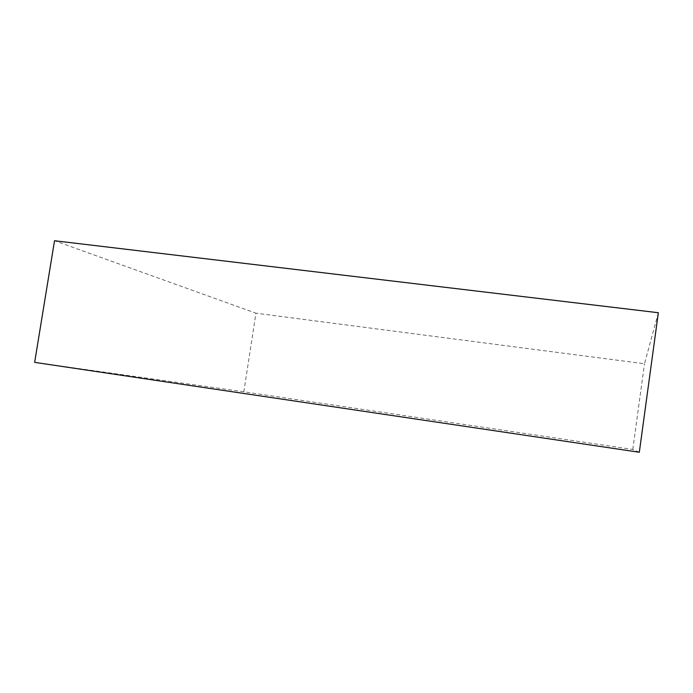<?xml version="1.0" encoding="UTF-8"?>
<svg xmlns="http://www.w3.org/2000/svg" width="693" height="693" viewBox="0 0 693 693"><rect width="100%" height="100%" fill="white"/><g stroke="black" fill="none" stroke-linecap="round" stroke-linejoin="round"><path stroke-width="0.52" stroke-dasharray="3.46 2.6" d="M639.318 452.26L632.778 449.454L243.832 391.788L255.942 313.193L54.522 240.74M243.832 391.788L34.65 362.37M658.35 312.725L644.49 363.756L255.942 313.193M632.778 449.454L644.49 363.756"/><path stroke-width="1.04" d="M34.65 362.37L54.522 240.74L658.35 312.725L639.318 452.26L34.65 362.37"/></g></svg>

